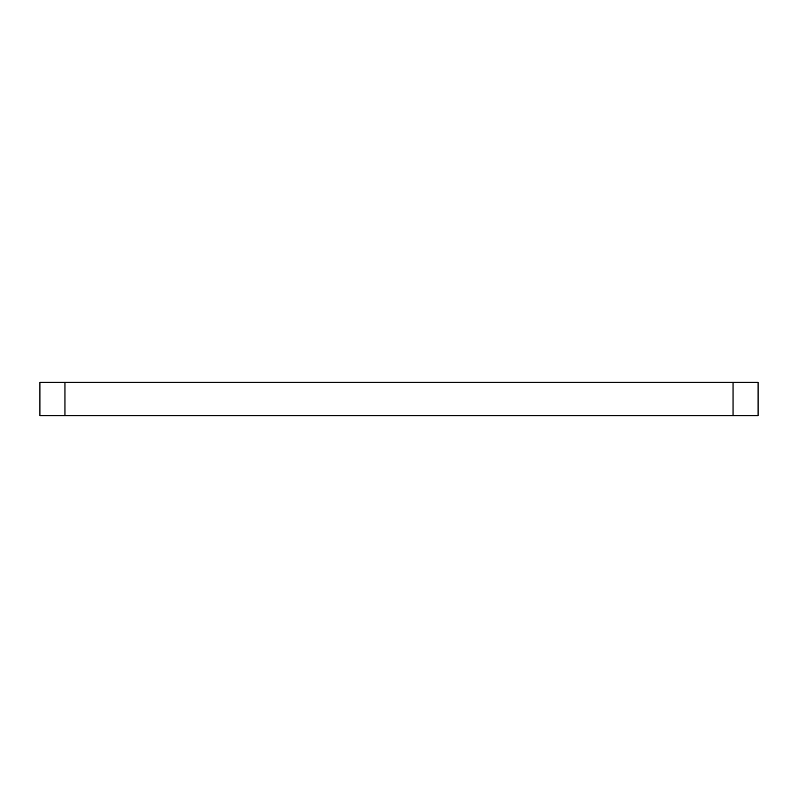 <?xml version="1.0" encoding="UTF-8"?>
<svg xmlns="http://www.w3.org/2000/svg" width="798" height="798" viewBox="0 0 798 798"><rect width="100%" height="100%" fill="white"/><g stroke="black" fill="none" stroke-linecap="round" stroke-linejoin="round"><path stroke-width="1.2" d="M64.957 415.698L758.1 415.698L758.1 382.302L39.9 382.302L39.9 415.698L64.957 415.698L64.957 382.302M733.043 415.698L733.043 382.302"/></g></svg>

